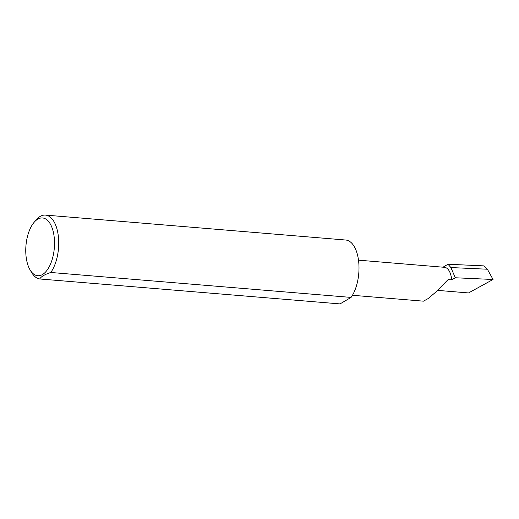 <?xml version="1.0" encoding="UTF-8"?>
<svg xmlns="http://www.w3.org/2000/svg" width="519" height="519" viewBox="0 0 519 519"><rect width="100%" height="100%" fill="white"/><g stroke="black" fill="none" stroke-linecap="round" stroke-linejoin="round"><path stroke-width="0.78" d="M443.005 267.188L448.014 264.242L450.875 267.557L455.299 277.762L451.686 279.89L448.118 279.592L435.752 292.126L428.019 298.646L423.407 301.169L352.446 295.279M25.95 255.173A28.993 14.234 -85.3 0 0 30.16 270.036A28.993 14.234 -85.3 0 0 46.846 270.496A28.993 14.234 -85.3 0 0 54.326 238.493A28.993 14.234 -85.3 0 0 34.131 222.301A28.993 14.234 -85.3 0 0 25.95 255.173M34.131 222.301L36.161 219.913A32.068 15.745 94.7 0 1 45.464 215.093A32.068 15.745 94.7 0 1 58.504 237.825A32.068 15.745 94.7 0 1 50.791 272.475C44.764 274.441 41.079 276.608 39.742 278.969A32.068 15.745 94.7 0 1 31.776 272.722L30.16 270.036M39.742 278.969L340.023 303.907L351.071 297.413L50.791 272.475M45.464 215.093L345.745 240.031A32.068 15.745 94.7 0 1 358.785 262.763A32.068 15.745 94.7 0 1 351.071 297.413M451.686 279.89A17.743 8.713 -85.3 0 0 444.472 267.311L358.499 260.168M448.014 264.242L483.948 265.884L487.373 269.218L450.875 267.557M487.373 269.218L493.05 279.482L468.527 292.937L437.634 290.374M455.299 277.762L493.05 279.482"/></g></svg>
